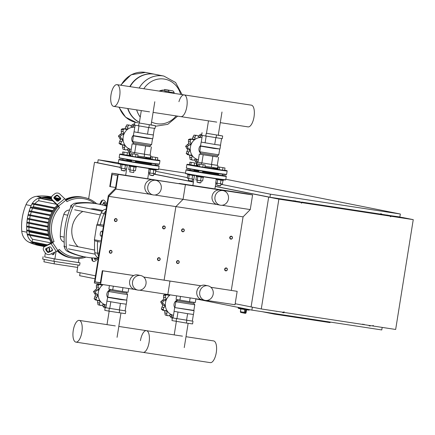 <?xml version="1.0" encoding="UTF-8"?>
<svg xmlns="http://www.w3.org/2000/svg" width="435" height="435" viewBox="0 0 435 435"><rect width="100%" height="100%" fill="white"/><g stroke="black" fill="none" stroke-linecap="round" stroke-linejoin="round"><path stroke-width="0.65" d="M114.41 219.86A1.484 1.359 101.3 0 0 115.465 221.524A1.484 1.359 101.3 0 0 117.097 220.273A1.484 1.359 101.3 0 0 116.042 218.615A1.484 1.359 101.3 0 0 114.41 219.86M114.731 219.914A1.234 1.131 -78.7 0 1 116.047 218.865A1.234 1.131 -78.7 0 1 116.971 220.257A1.234 1.131 -78.7 0 1 115.656 221.306A1.234 1.131 -78.7 0 1 114.731 219.914M181.596 230.12A1.484 1.359 101.3 0 0 182.651 231.779A1.484 1.359 101.3 0 0 184.282 230.528A1.484 1.359 101.3 0 0 183.233 228.87A1.484 1.359 101.3 0 0 181.596 230.12M181.917 230.175A1.234 1.131 -78.7 0 1 183.233 229.125A1.234 1.131 -78.7 0 1 184.157 230.517A1.234 1.131 -78.7 0 1 182.841 231.567A1.234 1.131 -78.7 0 1 181.917 230.175M162.559 227.211A1.484 1.359 101.3 0 0 163.614 228.875A1.484 1.359 101.3 0 0 165.251 227.625A1.484 1.359 101.3 0 0 164.196 225.966A1.484 1.359 101.3 0 0 162.559 227.211M162.88 227.266A1.234 1.131 -78.7 0 1 164.196 226.216A1.234 1.131 -78.7 0 1 165.121 227.608A1.234 1.131 -78.7 0 1 163.805 228.658A1.234 1.131 -78.7 0 1 162.88 227.266M229.751 237.472A1.484 1.359 101.3 0 0 230.8 239.13A1.484 1.359 101.3 0 0 232.437 237.88A1.484 1.359 101.3 0 0 231.382 236.221A1.484 1.359 101.3 0 0 229.751 237.472M230.071 237.526A1.234 1.131 -78.7 0 1 231.387 236.477A1.234 1.131 -78.7 0 1 232.312 237.869A1.234 1.131 -78.7 0 1 230.996 238.918A1.234 1.131 -78.7 0 1 230.071 237.526M109.326 251.588A1.484 1.359 101.3 0 0 110.381 253.246A1.484 1.359 101.3 0 0 112.018 252.001A1.484 1.359 101.3 0 0 110.963 250.337A1.484 1.359 101.3 0 0 109.326 251.588M109.647 251.642A1.234 1.131 -78.7 0 1 110.963 250.593A1.234 1.131 -78.7 0 1 111.887 251.985A1.234 1.131 -78.7 0 1 110.572 253.034A1.234 1.131 -78.7 0 1 109.647 251.642M176.518 261.848A1.484 1.359 101.3 0 0 177.567 263.507A1.484 1.359 101.3 0 0 179.204 262.256A1.484 1.359 101.3 0 0 178.149 260.598A1.484 1.359 101.3 0 0 176.518 261.848M176.838 261.897A1.234 1.131 -78.7 0 1 178.154 260.853A1.234 1.131 -78.7 0 1 179.079 262.24A1.234 1.131 -78.7 0 1 177.763 263.289A1.234 1.131 -78.7 0 1 176.838 261.897M157.481 258.939A1.484 1.359 101.3 0 0 158.53 260.598A1.484 1.359 101.3 0 0 160.167 259.352A1.484 1.359 101.3 0 0 159.112 257.689A1.484 1.359 101.3 0 0 157.481 258.939M157.802 258.994A1.234 1.131 -78.7 0 1 159.118 257.944A1.234 1.131 -78.7 0 1 160.042 259.336A1.234 1.131 -78.7 0 1 158.726 260.386A1.234 1.131 -78.7 0 1 157.802 258.994M224.667 269.2A1.484 1.359 101.3 0 0 225.721 270.858A1.484 1.359 101.3 0 0 227.353 269.608A1.484 1.359 101.3 0 0 226.303 267.949A1.484 1.359 101.3 0 0 224.667 269.2M224.987 269.249A1.234 1.131 -78.7 0 1 226.303 268.205A1.234 1.131 -78.7 0 1 227.228 269.591A1.234 1.131 -78.7 0 1 225.912 270.641A1.234 1.131 -78.7 0 1 224.987 269.249M276.361 311.362L277.236 311.384M282.668 312.613L283.413 312.743M362.812 324.553L363.687 324.581M370.239 325.989L369.119 325.81M294.033 201.046L295.147 201.226M301.455 202.482L300.34 202.302M380.821 213.792L381.299 213.889L380.821 213.792M380.478 214.248L381.647 214.433L381.723 213.944M386.862 215.02L387.607 215.146L386.862 215.02M386.786 215.504L387.906 215.684M246.476 309.758L246.525 309.769C248.956 310.242 249.869 310.193 249.26 309.638L246.21 309.231L246.542 309.758L246.069 312.7L245.661 312.645A0.74 0.332 98.6 0 1 245.226 313.32A0.74 0.332 98.6 0 1 245.22 313.314A0.74 0.68 101.3 0 0 246.009 312.7M245.693 309.154L244.764 309.502C239.75 308.872 237.592 308.333 238.277 307.877L245.693 309.154L245.144 312.569L244.22 312.412A0.74 0.68 101.3 0 0 244.774 313.249L245.144 312.569L245.661 312.645L246.21 309.231M301.27 202.547L278.873 199.127L268.683 197.093L293.995 200.954L301.716 202.618L301.64 203.101L301.194 203.036L301.27 202.547L291.08 200.508L268.683 197.093L251.093 306.909L235.172 303.728M301.64 203.101L301.194 203.014M387.966 215.646L390.853 216.222L390.777 216.712L390.331 216.625L390.407 216.157L387.96 215.668M386.748 215.423L381.653 214.406M380.44 214.161L301.569 202.112L380.44 214.156M381.658 214.384L386.753 215.407M390.777 216.712L390.325 216.641M278.873 199.127L261.283 308.948L283.68 312.368L283.756 311.879L284.207 311.949L284.126 312.433L372.817 325.978L372.893 325.489L373.344 325.554L373.263 326.043L395.66 329.464L413.25 219.642L390.853 216.222M413.25 219.642L403.06 217.609L388.015 215.309L399.868 216.967M386.797 215.124L381.664 214.341L386.797 215.124M390.407 216.157L301.716 202.618M300.346 201.927L295.213 201.144L300.346 201.927M284.126 312.433L283.685 312.346M373.263 326.043L372.817 325.956M261.283 308.948L251.093 306.909L268.683 197.093L215.325 186.43M382.18 327.403L381.772 329.942L251.876 310.111L195.886 298.921M262.109 311.672L274.077 314.065L330.067 322.612L330.154 322.063M274.164 313.515L274.077 314.065M225.825 179.258L400.341 214.02L270.445 194.189L220.931 184.293M388.025 215.265L399.852 217.07L400.341 214.02M294 200.91L269.956 197.24L270.445 194.189M386.802 215.08L381.669 214.297M380.446 214.107L301.575 202.068M300.357 201.878L295.224 201.095M217.049 183.521L215.831 183.276M187.42 177.6L155.632 171.249M120.43 164.212L98.19 159.77L118.315 162.842M120.239 167.323L97.701 162.82L98.19 159.77M269.956 197.24L215.341 186.327M193.434 181.95L153.745 174.022M149.863 173.244L148.645 173M158.634 168.998L185.5 173.103M80.094 272.745L79.621 275.692L94.999 278.764M252.349 307.159L251.876 310.111M120.223 167.426L94.493 162.288L88.642 198.79M45.332 252.996L44.702 256.922L54.892 258.955L78.409 262.55L79.05 258.537L78.441 262.501M78.039 265.013L76.903 272.103L95.472 275.817M193.417 182.053L153.729 174.12M149.847 173.347L148.629 173.103M97.706 162.777L94.493 162.288M164.62 89.458L164.626 90.73L164.62 89.458L172.608 90.828L167.573 90.056A7.417 2.969 98.7 0 1 169.133 92.024L169.324 92.639M164.821 89.507L167.573 90.056M174.359 93.411L174.174 92.796A7.417 2.969 -81.3 0 0 172.608 90.828M168.535 92.519A6.182 2.474 -81.3 0 0 167.377 91.279L164.626 90.73M129.804 86.608A25.458 23.332 -78.7 0 1 154.713 74.249L146.171 72.542A25.458 23.332 101.3 0 0 121.06 85.271A25.458 23.332 -78.7 0 1 146.171 72.542A25.458 23.332 101.3 0 0 146.149 72.536A25.458 23.332 101.3 0 0 145.187 72.368A25.458 23.332 101.3 0 0 121.033 85.265M119.261 107.227A25.458 23.332 101.3 0 0 136.193 122.48A25.458 23.332 -78.7 0 1 119.261 107.227M139.407 122.365A25.458 23.332 -78.7 0 1 127.656 108.511M139.417 122.284A25.458 23.332 -78.7 0 1 127.944 108.554M136.633 109.881A25.458 23.332 101.3 0 0 140.244 117.129A25.458 23.332 -78.7 0 1 136.633 109.881M163.832 76.071A25.458 23.332 101.3 0 0 139.151 88.033A25.458 23.332 -78.7 0 1 163.832 76.071A25.458 23.332 -78.7 0 1 163.848 76.076L155.001 74.309A25.458 23.332 -78.7 0 0 130.103 86.652M143.822 88.745A22.636 20.744 -78.7 0 1 164.234 79.056A22.636 20.744 -78.7 0 1 180.645 94.368M176.137 115.911A22.636 20.744 -78.7 0 1 157.073 123.747A22.636 20.744 -78.7 0 1 151.554 122.017M119.652 96.374A10.989 4.393 98.7 0 1 113.682 106.374A10.989 4.393 98.7 0 1 111.023 94.651A10.989 4.393 98.7 0 1 116.993 84.651A10.989 4.393 98.7 0 1 119.652 96.374M153.093 112.393L180.868 116.634A10.989 4.393 -81.3 0 0 186.838 106.635A10.989 4.393 -81.3 0 0 184.184 94.912A10.989 4.393 98.7 0 1 186.838 106.635A10.989 4.393 98.7 0 1 180.868 116.634L216.744 122.11M220.284 122.648L248.053 126.889A10.989 4.393 -81.3 0 0 254.024 116.89A10.989 4.393 -81.3 0 0 251.37 105.167L116.993 84.651M178.932 101.687A10.989 4.393 98.7 0 1 184.184 94.912M145.899 157.318L145.758 158.204L137.639 156.997M154.376 128.33L153.316 134.97L147.536 134.176L153.321 134.932M133.376 143.974L132.137 143.806L134.062 144.192L133.371 144.023L133.545 142.925L132.68 141.533L133.376 135.638L152.777 138.749L153.386 134.959M133.583 135.921L146.796 138.183L152.777 138.749M132.68 141.533L151.597 144.561L152.495 138.95M133.545 142.925L150.336 145.616L151.597 144.561M150.167 146.682L134.062 144.192L150.162 146.709L150.341 145.611M134.872 122.398L134.442 125.084L148.873 127.58L155.056 128.423L155.485 125.742L139.303 123.007M151.097 124.872L155.485 125.742M148.873 127.58L149.303 124.894M138.569 125.911L138.999 123.225M132.137 143.806L130.821 152.011L130.147 151.902L150.091 155.105M130.821 152.011L150.086 155.132L151.396 146.927M130.147 151.902L129.717 154.583L131.087 154.86M134.274 152.723L134.067 154.023M137.792 156.051L150.331 157.927L150.76 155.241M144.578 154.392L144.148 157.078M134.051 131.843L147.541 134.176L134.051 131.848L135.111 125.22M137.906 132.615L138.972 125.976M147.536 134.176L148.601 127.537M145.622 146.138L144.306 154.338M135.992 144.572L134.676 152.777M118.423 136.041L120.511 136.459A1.724 1.582 101.3 0 0 121.468 138.297A2.115 1.936 -78.7 0 1 122.637 139.836L120.43 139.396L118.423 136.041A14.214 13.023 -78.7 0 1 118.434 135.997L121.387 133.393L121.267 129.287A14.214 13.023 -78.7 0 1 121.294 129.249L123.165 128.749M120.664 144.349L119.038 143.322A14.214 13.023 -78.7 0 1 119.021 143.278L120.43 139.396M122.637 139.836A2.115 1.936 -78.7 0 1 121.746 141.647A1.724 1.582 101.3 0 0 121.109 143.697L119.021 143.278M119.038 143.322L121.126 143.74A1.724 1.582 101.3 0 0 122.817 144.779A2.115 1.936 -78.7 0 1 124.557 145.453L122.083 144.735M122.936 149.172L125.024 149.586A1.724 1.582 101.3 0 0 125.693 149.917L122.936 149.172A14.214 13.023 -78.7 0 1 122.904 149.14L122.349 145.013M124.557 145.453A2.115 1.936 -78.7 0 1 124.606 147.476A1.724 1.582 101.3 0 0 124.992 149.558L122.904 149.14M125.693 149.917A1.724 1.582 101.3 0 0 126.998 149.553A2.115 1.936 -78.7 0 1 128.847 149.178L128.336 149.08M129.037 152.016L130.098 152.228L129.037 152.016L127.672 150.439L127.281 149.346M128.847 149.178A2.115 1.936 -78.7 0 1 129.826 150.874A1.724 1.582 101.3 0 0 130.217 151.907M130.902 126.047L133.534 123.953A14.214 13.023 -78.7 0 1 133.578 123.959L133.681 123.98M134.513 124.649A1.724 1.582 101.3 0 0 133.893 125.465A2.115 1.936 -78.7 0 1 132.436 126.786L131.609 126.623M126.835 124.84L129.793 125.166A1.724 1.582 101.3 0 0 128.923 125.258L126.835 124.84A14.214 13.023 -78.7 0 0 126.797 124.861L128.88 125.275A1.724 1.582 101.3 0 0 127.863 127.145A2.115 1.936 -78.7 0 1 127.183 129.059L124.975 128.619L126.797 124.861M132.436 126.786A2.115 1.936 -78.7 0 1 130.788 125.878A1.724 1.582 101.3 0 0 129.793 125.166M127.183 129.059A2.115 1.936 -78.7 0 1 125.313 129.179A1.724 1.582 101.3 0 0 123.377 129.668L121.294 129.249M124.269 128.912L124.975 128.619M120.511 136.459A14.214 13.023 -78.7 0 1 120.517 136.416L118.434 135.997M121.267 129.287L123.35 129.701A14.214 13.023 -78.7 0 1 123.377 129.668M123.35 129.701A1.724 1.582 101.3 0 0 123.317 131.843A2.115 1.936 -78.7 0 1 123.6 133.833L121.387 133.393M123.6 133.833A2.115 1.936 -78.7 0 1 122.007 134.953A1.724 1.582 101.3 0 0 120.517 136.416M133.534 143.006A4.943 4.529 -78.7 0 1 133.436 135.236M131.234 149.439A11.245 10.304 -78.7 0 1 123.203 136.846A11.245 10.304 -78.7 0 1 134.79 127.248M126.841 159.449L127.036 159.966L131.571 160.852M135.47 161.51L151.201 163.832L151.413 163.571M127.46 160.085L126.677 160.651L131.452 161.586M135.35 162.25L151.25 164.615M155.143 165.295L151.239 164.669M126.917 159.645L126.764 160.586L122.866 159.933M135.35 162.271L131.441 161.646M129.097 165.349L128.988 166.023L134.105 166.904L136.313 167.198L136.416 166.561M129.799 171.912L133.703 172.537L129.799 171.912L130.114 169.954M130.636 166.344L130.06 169.949L133.415 170.493L135.432 170.77L136.008 167.176M133.996 166.888L133.415 170.493M129.287 166.099L128.711 169.677L130.06 169.949M131.283 153.62L138.004 154.708L131.283 153.62L130.891 156.062L132.24 156.328L132.631 153.892M135.986 154.436L135.6 156.877L137.612 157.149L138.004 154.708M135.6 156.877L132.24 156.328M148.873 168.503L148.786 169.046L153.903 169.927L156.105 170.221L156.214 169.541M149.596 174.935L152.185 175.626L153.501 175.561L149.596 174.935L149.906 172.978M150.428 169.362L149.852 172.972L153.212 173.516L155.23 173.788L155.801 170.199M153.789 169.906L153.212 173.516M149.08 169.123L148.509 172.7L149.852 172.972M151.081 156.643L157.802 157.731L151.081 156.643L150.689 159.085L152.032 159.351L152.424 156.91M155.784 157.459L155.393 159.895L157.41 160.172L157.802 157.731M155.393 159.895L152.032 159.351M146.932 157.459L146.818 158.182L148.83 158.46L148.944 157.736M146.818 158.182L145.785 158.014M120.49 163.821L120.413 164.31L127.248 165.436M121.224 170.199L123.812 170.89L125.128 170.825L121.224 170.199L121.534 168.242M122.056 164.626L121.479 168.236L126.672 169.03M125.416 165.169L124.84 168.78M120.707 164.386L120.136 167.964L121.479 168.236M122.708 151.907L129.429 152.995L122.708 151.907L122.317 154.349L123.66 154.615L124.051 152.174M127.411 152.718L127.02 155.159L129.037 155.436L129.429 152.995M127.02 155.159L123.66 154.615M213.085 167.578L212.943 168.465L204.825 167.257M221.567 138.591L220.501 145.225L214.727 144.436L220.507 145.187M200.568 154.235L199.322 154.061L201.253 154.447L200.557 154.278L200.736 153.18L199.866 151.793L200.562 145.899L219.969 149.004L220.572 145.219M200.769 146.182L213.987 148.444L219.963 149.004M199.866 151.793L218.783 154.822L219.686 149.21M200.736 153.185L217.527 155.871L218.783 154.822M217.359 156.937L201.253 154.447L217.353 156.97L217.527 155.871M202.063 132.659L201.633 135.339L222.242 138.683L222.671 135.997L206.489 133.262M218.283 135.133L222.671 135.997M216.059 137.835L216.489 135.154M205.755 136.166L206.185 133.48M199.322 154.061L198.007 162.266L197.338 162.157L217.277 165.365M198.007 162.266L217.272 165.387L218.587 157.187M197.338 162.157L196.908 164.843L198.273 165.115M201.459 162.984L201.253 164.278M204.977 166.306L217.516 168.182L217.946 165.501M211.763 164.653L211.334 167.339M201.236 142.104L214.727 144.436L201.236 142.104L202.302 135.475M205.092 142.876L206.157 136.231M214.727 144.436L215.787 137.792M212.807 156.393L211.497 164.599M203.178 154.833L201.862 163.038M185.614 146.301L187.697 146.72A1.724 1.582 101.3 0 0 188.654 148.552A2.115 1.936 -78.7 0 1 189.823 150.091L187.615 149.651L185.614 146.301A14.214 13.023 -78.7 0 1 185.62 146.258L188.578 143.648L188.453 139.543A14.214 13.023 -78.7 0 1 188.48 139.51L190.351 139.01M187.855 154.604L186.224 153.577A14.214 13.023 -78.7 0 1 186.213 153.539L187.615 149.651M189.823 150.091A2.115 1.936 -78.7 0 1 188.931 151.907A1.724 1.582 101.3 0 0 188.295 153.952L186.213 153.539M186.224 153.577L188.311 153.995A1.724 1.582 101.3 0 0 190.003 155.034A2.115 1.936 -78.7 0 1 191.748 155.708L189.268 154.996M190.128 159.427L192.21 159.846A1.724 1.582 101.3 0 0 192.884 160.172L190.128 159.427A14.214 13.023 -78.7 0 1 190.095 159.4L189.535 155.268M191.748 155.708A2.115 1.936 -78.7 0 1 191.797 157.731A1.724 1.582 101.3 0 0 192.178 159.819L190.095 159.4M192.884 160.172A1.724 1.582 101.3 0 0 194.184 159.814A2.115 1.936 -78.7 0 1 196.033 159.438L195.522 159.335M196.228 162.271L197.283 162.483L196.228 162.271L194.858 160.7L194.472 159.607M196.033 159.438A2.115 1.936 -78.7 0 1 197.011 161.129A1.724 1.582 101.3 0 0 197.403 162.168M198.094 136.307L200.72 134.208A14.214 13.023 -78.7 0 1 200.763 134.214L200.867 134.236M201.699 134.904A1.724 1.582 101.3 0 0 201.079 135.725A2.115 1.936 -78.7 0 1 199.621 137.041L198.795 136.878M194.021 135.1L196.979 135.426A1.724 1.582 101.3 0 0 196.109 135.519L194.021 135.1A14.214 13.023 -78.7 0 0 193.983 135.116L196.071 135.535A1.724 1.582 101.3 0 0 195.049 137.406A2.115 1.936 -78.7 0 1 194.369 139.314L192.161 138.874L193.983 135.116M199.621 137.041A2.115 1.936 -78.7 0 1 197.979 136.139A1.724 1.582 101.3 0 0 196.979 135.426M194.369 139.314A2.115 1.936 -78.7 0 1 192.504 139.439A1.724 1.582 101.3 0 0 190.568 139.923L188.48 139.51M191.46 139.167L192.161 138.874M187.697 146.72A14.214 13.023 -78.7 0 1 187.708 146.671L185.62 146.258M188.453 139.543L190.541 139.961A14.214 13.023 -78.7 0 1 190.568 139.923M190.541 139.961A1.724 1.582 101.3 0 0 190.503 142.098A2.115 1.936 -78.7 0 1 190.786 144.094L188.578 143.648M190.786 144.094A2.115 1.936 -78.7 0 1 189.192 145.208A1.724 1.582 101.3 0 0 187.708 146.671M200.72 153.261A4.943 4.529 -78.7 0 1 200.627 145.497M198.42 159.699A11.245 10.304 -78.7 0 1 190.389 147.106A11.245 10.304 -78.7 0 1 201.976 137.509M194.026 169.704L194.227 170.221L198.757 171.107M202.656 171.771L218.386 174.092L218.604 173.826M194.652 170.341L193.869 170.911L198.643 171.847M202.541 172.505L218.435 174.87M222.334 175.55L218.424 174.924M194.102 169.906L193.956 170.846L190.051 170.188M202.536 172.526L198.632 171.901M196.283 175.609L196.18 176.284L201.296 177.159L203.498 177.458L203.602 176.817M196.984 182.173L199.578 182.863L200.894 182.798L196.984 182.173L197.3 180.215M197.822 176.599L197.245 180.204L200.606 180.748L202.618 181.025L203.194 177.431M201.182 177.143L200.606 180.748M196.473 176.354L195.902 179.938L197.245 180.204M198.474 163.881L205.189 164.968L198.474 163.881L198.083 166.317L199.426 166.589L199.817 164.147M203.178 164.691L202.786 167.132L204.798 167.41L205.189 164.968M202.786 167.132L199.426 166.589M216.059 178.763L215.972 179.307L221.089 180.182L223.296 180.476L223.405 179.802M216.782 185.19L219.376 185.886L220.686 185.816L216.782 185.19L217.098 183.238M217.62 179.622L217.038 183.227L220.398 183.771L222.415 184.048L222.992 180.454M220.98 180.166L220.398 183.771M216.271 179.378L215.695 182.961L217.038 183.227M218.267 166.899L224.987 167.992L218.267 166.899L217.875 169.34L219.224 169.612L219.61 167.17M222.97 167.714L222.579 170.156L224.596 170.433L224.987 167.992M222.579 170.156L219.224 169.612M214.118 167.72L214.004 168.443L216.021 168.715L216.135 167.992M214.004 168.443L212.976 168.274M187.681 174.076L187.599 174.571L194.44 175.696M188.409 180.454L191.003 181.15L192.313 181.08L188.409 180.454L188.725 178.502M189.247 174.886L188.665 178.491L193.863 179.285M192.607 175.43L192.025 179.035M187.898 174.642L187.322 178.225L188.665 178.491M189.894 162.163L196.615 163.255L189.894 162.163L189.502 164.604L190.845 164.876L191.237 162.434M194.597 162.978L194.206 165.42L196.223 165.697L196.615 163.255M194.206 165.42L190.845 164.876M126.884 300.416L126.275 304.201L120.43 303.418L106.874 301.091L107.76 297.105L126.677 300.134L121.039 299.633L107.478 297.312M121.882 293.761L108.663 291.488L109.919 290.439L126.71 293.13L127.575 294.522L121.882 293.761M125.144 310.835L105.205 307.632L125.139 310.862L126.204 304.212M105.205 307.632L104.775 310.313L108.897 311.139L125.383 313.657L125.813 310.971M109.326 308.453L108.897 311.139M119.636 310.122L119.206 312.808M106.939 301.123L105.879 307.741M110.8 301.857L109.734 308.507M120.43 303.418L119.364 310.068M128.716 288.525L128.124 292.249L122.344 291.461L108.859 289.128L109.43 285.577M122.344 291.461L122.958 287.644M112.714 289.9L113.312 286.17M106.314 305.017A11.245 10.304 -78.7 0 1 98.277 296.235A11.245 10.304 -78.7 0 1 103.084 284.61M107.499 297.295A4.943 4.529 -78.7 0 1 110.006 289.9M102.388 284.506A2.115 1.936 -78.7 0 1 102.263 284.631L100.115 284.131M96.347 284.86L98.435 285.278A1.724 1.582 101.3 0 0 98.397 287.415A2.115 1.936 -78.7 0 1 98.68 289.405L96.467 288.965L96.347 284.86A14.214 13.023 -78.7 0 1 96.374 284.822L98.245 284.321M102.263 284.631A2.115 1.936 -78.7 0 1 100.398 284.751A1.724 1.582 101.3 0 0 98.457 285.24L96.374 284.822M99.349 284.485L100.055 284.191M93.509 291.619L95.591 292.032A1.724 1.582 101.3 0 0 96.548 293.87A2.115 1.936 -78.7 0 1 97.717 295.408L95.51 294.968L93.509 291.619A14.214 13.023 -78.7 0 1 93.514 291.57L96.467 288.965M98.68 289.405A2.115 1.936 -78.7 0 1 97.087 290.526A1.724 1.582 101.3 0 0 95.602 291.988L93.514 291.57M95.743 299.922L94.118 298.894A14.214 13.023 -78.7 0 1 94.107 298.85L95.51 294.968M97.717 295.408A2.115 1.936 -78.7 0 1 96.826 297.219A1.724 1.582 101.3 0 0 96.189 299.269L94.107 298.85M94.118 298.894L96.206 299.313A1.724 1.582 101.3 0 0 97.897 300.351A2.115 1.936 -78.7 0 1 99.637 301.025L97.163 300.308M98.016 304.745L100.104 305.158A1.724 1.582 101.3 0 0 100.779 305.49L98.016 304.745A14.214 13.023 -78.7 0 1 97.989 304.717L97.429 300.585M99.637 301.025A2.115 1.936 -78.7 0 1 99.691 303.048A1.724 1.582 101.3 0 0 100.072 305.131L97.989 304.717M100.779 305.49A1.724 1.582 101.3 0 0 102.078 305.125A2.115 1.936 -78.7 0 1 103.927 304.756L103.416 304.652M104.117 307.588L105.178 307.801L104.117 307.588L102.752 306.017L102.366 304.919M103.927 304.756A2.115 1.936 -78.7 0 1 104.906 306.447A1.724 1.582 101.3 0 0 105.482 307.665M187.621 313.678L174.06 311.351L174.669 307.567L194.07 310.677L193.466 314.462L187.621 313.678M194.064 302.336L193.896 303.391L194.766 304.783L193.863 310.394L174.669 307.567M194.766 304.783L175.849 301.749L174.952 307.366M193.896 303.391L177.105 300.699L175.849 301.749M192.33 321.095L172.391 317.887L192.33 321.117L193.396 314.467M172.391 317.887L171.961 320.573L186.392 323.069L192.575 323.912L193.004 321.231M176.518 318.714L176.088 321.394M186.822 320.383L186.392 323.069M174.125 311.384L173.065 317.996M177.986 312.112L176.92 318.768M187.615 313.673L186.55 320.329M195.908 298.785L195.31 302.51L189.535 301.716L176.044 299.383L176.615 295.838M189.535 301.716L190.144 297.904M179.9 300.155L180.498 296.431M173.5 315.272A11.245 10.304 -78.7 0 1 165.463 306.49A11.245 10.304 -78.7 0 1 170.27 294.87M174.685 307.55A4.943 4.529 -78.7 0 1 177.192 300.161M169.574 294.761A2.115 1.936 -78.7 0 1 169.454 294.892L167.279 294.413M163.533 295.115L165.621 295.534A1.724 1.582 101.3 0 0 165.583 297.676A2.115 1.936 -78.7 0 1 165.865 299.666L163.658 299.226L163.533 295.115A14.214 13.023 -78.7 0 1 163.56 295.082L165.43 294.582M169.454 294.892A2.115 1.936 -78.7 0 1 167.584 295.012A1.724 1.582 101.3 0 0 165.648 295.495L163.56 295.082M166.54 294.745L167.241 294.446M160.694 301.874L162.782 302.292A1.724 1.582 101.3 0 0 163.739 304.125A2.115 1.936 -78.7 0 1 164.908 305.664L162.695 305.223L160.694 301.874A14.214 13.023 -78.7 0 1 160.7 301.83L163.658 299.226M165.865 299.666A2.115 1.936 -78.7 0 1 164.272 300.781A1.724 1.582 101.3 0 0 162.788 302.249L160.7 301.83M162.935 310.182L161.309 309.154A14.214 13.023 -78.7 0 1 161.293 309.111L162.695 305.223M164.908 305.664A2.115 1.936 -78.7 0 1 164.011 307.48A1.724 1.582 101.3 0 0 163.381 309.53L161.293 309.111M161.309 309.154L163.391 309.568A1.724 1.582 101.3 0 0 165.083 310.612A2.115 1.936 -78.7 0 1 166.828 311.281L164.354 310.568M165.208 315L167.29 315.418A1.724 1.582 101.3 0 0 167.964 315.745L165.208 315A14.214 13.023 -78.7 0 1 165.175 314.973L164.615 310.84M166.828 311.281A2.115 1.936 -78.7 0 1 166.877 313.309A1.724 1.582 101.3 0 0 167.263 315.391L165.175 314.973M167.964 315.745A1.724 1.582 101.3 0 0 169.264 315.386A2.115 1.936 -78.7 0 1 171.113 315.011L170.602 314.907M171.308 317.849L172.363 318.061L171.308 317.849L169.944 316.272L169.552 315.179M171.113 315.011A2.115 1.936 -78.7 0 1 172.091 316.702A1.724 1.582 101.3 0 0 172.668 317.925M73.265 330.399A10.989 4.393 -81.3 0 0 75.918 342.122A10.989 4.393 -81.3 0 0 81.889 332.122A10.989 4.393 -81.3 0 0 79.235 320.399A10.989 4.393 -81.3 0 0 73.265 330.399M149.08 342.378A10.989 4.393 98.7 0 1 143.104 352.377A10.989 4.393 -81.3 0 0 149.08 342.378A10.989 4.393 -81.3 0 0 146.421 330.654A10.989 4.393 98.7 0 1 149.08 342.378M185.995 336.701L213.612 340.915A10.989 4.393 98.7 0 1 216.266 352.638A10.989 4.393 98.7 0 1 210.295 362.638L75.918 342.122M182.455 336.157L146.421 330.654A10.989 4.393 -81.3 0 0 140.451 340.654M58.111 250.315A30.901 28.313 101.3 0 0 72.134 258.096A30.901 28.313 101.3 0 0 73.303 258.303A30.901 28.313 101.3 0 0 85.999 257.112M58.339 206.489L58.018 206.005A1.234 0.337 -128.6 0 0 57.409 205.282L52.439 200.562L52.325 199.937L57.295 204.651A2.474 0.669 51.4 0 1 58.502 206.103L59.486 207.582L58.339 206.489A30.901 28.313 101.3 0 0 52.624 242.17L54.049 241.517L52.651 242.638A2.474 0.729 146.4 0 1 51.047 243.627L44.876 246.444L45.186 245.851L51.363 243.034A1.234 0.364 -33.6 0 0 52.162 242.54L52.624 242.17M96.641 203.71A30.901 28.313 101.3 0 0 84.243 197.495A30.901 28.313 101.3 0 0 83.074 197.294A30.901 28.313 101.3 0 0 66.087 200.383M82.106 197.099A30.901 28.313 101.3 0 0 65.728 199.861A30.901 28.313 -78.7 0 1 82.106 197.099A30.901 28.313 -78.7 0 1 83.27 197.305A30.901 28.313 101.3 0 0 82.106 197.099M57.855 205.777A30.901 28.313 101.3 0 0 51.982 242.676A30.901 28.313 -78.7 0 1 57.855 205.777M57.67 250.663A30.901 28.313 101.3 0 0 71.166 257.906A30.901 28.313 -78.7 0 1 57.67 250.663M51.009 247.493L52.314 249.456A1.234 1.039 27.9 0 1 51.972 250.897L48.796 252.343A1.234 1.039 27.9 0 1 47.143 251.816L45.833 249.848A1.234 1.039 27.9 0 1 46.181 248.412L49.356 246.966A1.234 1.039 27.9 0 1 51.009 247.493M45.958 248.548A1.234 1.039 -152.1 0 0 46.148 249.255L47.453 251.223A1.234 1.039 -152.1 0 0 49.111 251.751L52.282 250.304A1.234 1.039 -152.1 0 0 52.505 250.168M60.334 199.415L58.469 200.899A1.234 1.06 169.2 0 1 56.735 200.878L54.185 198.452A1.234 1.06 169.2 0 1 54.31 196.946L56.169 195.462A1.234 1.06 169.2 0 1 57.904 195.484L60.46 197.909A1.234 1.06 169.2 0 1 60.334 199.415M60.742 198.746A1.234 1.06 -10.8 0 0 60.574 198.534L58.024 196.114A1.234 1.06 -10.8 0 0 56.289 196.087L54.424 197.572A1.234 1.06 -10.8 0 0 54.016 198.246M102.714 205.037A1.234 0.566 -114.5 0 1 102.752 204.363L103.748 202.487A1.234 0.566 -114.5 0 1 103.889 202.346A1.234 0.566 -114.5 0 1 104.715 202.873L106.026 204.841A1.234 0.566 -114.5 0 1 106.434 206.13M105.27 205.766A1.234 0.566 65.5 0 0 105.025 205.298L103.715 203.33A1.234 0.566 65.5 0 0 103.465 203.02M44.876 246.444A3.708 3.116 27.9 0 0 43.56 247.656A3.708 3.116 27.9 0 0 43.832 250.761L45.142 252.73A3.708 3.116 27.9 0 0 50.101 254.312L56.278 251.495A2.474 0.729 -33.6 0 0 57.877 250.506L59.28 249.385A29.662 27.182 -78.7 0 0 83.901 256.71M45.186 245.851A3.708 3.116 -152.1 0 0 43.875 247.064L43.56 247.656M94.656 203.362A29.662 27.182 -78.7 0 0 66.925 201.65L65.941 200.165A2.474 0.669 -128.6 0 0 64.733 198.719L59.764 193.999A3.708 3.175 169.2 0 0 54.554 193.934L52.695 195.418A3.708 3.175 169.2 0 0 51.471 198.403A3.708 3.175 169.2 0 0 52.325 199.937M51.471 198.403L51.591 199.029A3.708 3.175 -10.8 0 0 52.439 200.562M99.664 204.319L101.442 200.975L102.442 200.519L100.501 204.178A2.474 0.729 146.4 0 1 100.316 204.461M102.442 200.519A3.708 1.691 -114.5 0 1 102.867 200.095A3.708 1.691 -114.5 0 1 105.346 201.688L106.651 203.656A3.708 1.691 -114.5 0 1 106.95 204.145M102.867 200.095L101.866 200.551A3.708 1.691 65.5 0 0 101.442 200.975M54.049 241.517A29.662 27.182 -78.7 0 1 59.486 207.582M97.103 258.102L95.689 259.227A1.234 0.544 -46.5 0 1 94.721 259.499A1.234 0.544 -46.5 0 1 94.64 259.347L94.395 258.037M94.52 258.7A1.234 0.544 133.5 0 0 94.884 258.466L95.374 258.075M92.225 257.906L92.78 260.826L91.975 260.065L91.557 257.846M98.223 258.624A3.708 1.631 -46.5 0 1 97.788 258.999L95.928 260.483A3.708 1.631 -46.5 0 1 93.019 261.294A3.708 1.631 -46.5 0 1 92.78 260.826M91.975 260.065A3.708 1.631 133.5 0 0 92.215 260.527L93.019 261.294M72.134 258.096L70.193 257.71A30.901 28.313 -78.7 0 1 57.224 250.973M51.303 243.062A30.901 28.313 -78.7 0 1 57.289 205.162M65.348 199.377A30.901 28.313 -78.7 0 1 81.133 196.903A30.901 28.313 -78.7 0 1 82.302 197.109L84.243 197.495M46.714 250.109A3.088 1.234 98.7 0 1 47.926 247.613M48.144 247.515A3.088 1.234 98.7 0 1 48.361 247.504A3.088 1.234 98.7 0 1 48.383 247.504A3.088 1.234 98.7 0 1 48.867 251.827M48.785 247.569A3.088 1.234 98.7 0 1 48.807 247.569A3.088 1.234 98.7 0 1 48.829 247.575A3.088 1.234 98.7 0 1 49.394 251.62M54.054 252.512A3.088 1.234 98.7 0 1 52.521 254.627A3.088 1.234 98.7 0 1 52.499 254.627A3.088 1.234 98.7 0 1 51.781 253.545M51.972 250.446A3.088 1.234 98.7 0 1 52.341 249.494M54.576 252.273A3.088 1.234 98.7 0 1 52.967 254.698A3.088 1.234 98.7 0 1 52.945 254.692M54.261 258.885L53.869 261.321L79.621 265.258L80.013 262.816L54.261 258.885L44.707 256.9M53.869 261.321L42.706 259.091L43.098 256.655M78.414 262.495L80.013 262.816M56.072 251.593L54.892 258.955M45.985 248.902L46.056 248.477M54.5 261.419L54.109 263.838L43.919 261.799L44.305 259.412M54.109 263.838L77.626 267.427L78.012 265.007M44.245 246.531L42.57 246.199A0.37 0.337 -78.7 0 1 42.304 245.857M44.49 246.297L39.112 245.22A0.37 0.337 -78.7 0 1 38.851 244.807L38.884 244.579M45.202 245.84L35.703 243.943A0.37 0.337 -78.7 0 1 35.442 243.529L35.55 242.828M49.672 239.283L49.59 239.272A0.37 0.337 -78.7 0 1 49.574 239.266L27.514 234.862A0.37 0.337 -78.7 0 1 27.242 234.601A0.37 0.337 -78.7 0 1 27.628 234.128L29.591 234.427A11.435 10.478 -78.7 0 1 29.107 231.909A49.498 45.36 -78.7 0 1 29.058 231.257M29.591 234.427L49.367 238.38M46.866 245.084L32.369 242.192A0.37 0.337 -78.7 0 1 32.108 241.773L32.516 239.212A11.435 10.478 -78.7 0 1 29.912 235.34M32.516 239.212L51.248 242.958M57.42 198.148A0.37 0.337 -78.7 0 1 57.534 198.153A51.972 47.622 -78.7 0 0 55.968 197.811A51.972 47.622 -78.7 0 0 54.473 197.539M44.223 246.558A51.972 47.622 -78.7 0 1 44.125 246.536A51.972 47.622 -78.7 0 1 42.559 246.194A51.972 47.622 -78.7 0 1 39.074 245.209A51.972 47.622 -78.7 0 1 35.643 243.926A51.972 47.622 -78.7 0 1 34.207 243.285A13.904 12.74 -78.7 0 1 32.25 242.137A13.904 12.74 -78.7 0 1 27.242 234.601A13.904 12.74 -78.7 0 1 26.845 232.208A51.972 47.622 -78.7 0 1 26.731 230.512A0.37 0.337 -78.7 0 1 27.133 230.115L29.009 230.398A49.498 45.36 -78.7 0 1 28.933 227.293M46.376 197.805L46.463 197.283A0.37 0.337 -78.7 0 1 46.871 196.973L51.422 197.881M50.025 197.604L50.058 197.387A0.37 0.337 -78.7 0 1 50.465 197.071L51.493 197.278M56.327 204.249L38.682 200.725L39.096 198.164A0.37 0.337 -78.7 0 1 39.503 197.849L52.287 200.404M42.657 198.48L42.815 197.485A0.37 0.337 -78.7 0 1 43.223 197.175L51.553 198.838M54.413 208.501L32.44 204.113A0.37 0.337 -78.7 0 1 32.217 203.542A13.904 12.74 -78.7 0 1 39.34 197.86A13.904 12.74 -78.7 0 1 41.564 197.349A51.972 47.622 -78.7 0 1 43.13 197.169A51.972 47.622 -78.7 0 1 46.806 196.968A51.972 47.622 -78.7 0 1 50.427 197.066A51.972 47.622 -78.7 0 1 51.52 197.158M30.706 207.783L52.102 212.057L30.695 207.783A0.37 0.337 -78.7 0 1 30.45 207.283A51.972 47.622 -78.7 0 1 31.092 205.706A13.904 12.74 -78.7 0 1 32.217 203.542A0.37 0.337 -78.7 0 1 32.554 203.379L34.903 203.738A11.435 10.478 -78.7 0 1 38.682 200.725M29.401 211.519L50.34 215.706L29.411 211.524A0.37 0.337 -78.7 0 1 29.15 211.051A51.972 47.622 -78.7 0 1 30.45 207.283A0.37 0.337 -78.7 0 1 30.825 207.049L52.543 211.296M34.903 203.738L54.989 207.751M54.924 207.832L54.631 207.789A0.37 0.337 101.3 0 0 54.418 208.49M28.395 215.309L49.063 219.436L28.384 215.303A0.37 0.337 -78.7 0 1 28.123 214.863A0.37 0.337 -78.7 0 1 28.514 214.575L49.296 218.636M27.633 219.126L48.236 223.242L27.65 219.131A0.37 0.337 -78.7 0 1 27.372 218.713A51.972 47.622 -78.7 0 1 28.123 214.863A51.972 47.622 -78.7 0 1 29.15 211.051A0.37 0.337 -78.7 0 1 29.531 210.79L50.672 214.923M27.149 222.992L47.855 227.13L27.166 222.992A0.37 0.337 -78.7 0 1 26.883 222.606A51.972 47.622 -78.7 0 1 27.372 218.713A0.37 0.337 -78.7 0 1 27.764 218.397L48.372 222.426M32.864 207.364A49.498 45.36 -78.7 0 1 33.152 206.663A11.435 10.478 -78.7 0 1 34.343 204.488M31.51 211.095A49.498 45.36 -78.7 0 1 32.554 208.153M30.45 214.868A49.498 45.36 -78.7 0 1 31.26 211.894M29.667 218.691A49.498 45.36 -78.7 0 1 30.26 215.678M26.937 226.896L47.937 231.094L26.954 226.896A0.37 0.337 -78.7 0 1 26.671 226.537A51.972 47.622 -78.7 0 1 26.883 222.606A0.37 0.337 -78.7 0 1 27.28 222.263L29.167 222.551A49.498 45.36 -78.7 0 1 29.536 219.506M29.167 222.551L47.899 226.292M26.997 230.844L48.513 235.145L27.013 230.844A0.37 0.337 -78.7 0 1 26.731 230.512A51.972 47.622 -78.7 0 1 26.671 226.537A0.37 0.337 -78.7 0 1 27.068 226.167L28.944 226.45A49.498 45.36 -78.7 0 1 29.096 223.378M28.944 226.45L47.877 230.235M29.009 230.398L48.345 234.264M27.497 234.856L49.574 239.266A0.37 0.337 -78.7 0 1 49.443 238.619M44.125 246.536L39.03 245.519A51.972 47.622 -78.7 0 1 29.112 242.268A13.904 12.74 -78.7 0 1 21.75 231.192A51.972 47.622 -78.7 0 1 25.997 204.684A13.904 12.74 -78.7 0 1 36.469 196.332A51.972 47.622 -78.7 0 1 50.873 196.794L51.591 196.935M63.809 214.401A69.834 63.989 -78.7 0 0 60.291 236.357A6.182 5.66 -78.7 0 0 64.179 242.137A6.182 5.66 -78.7 0 1 60.291 236.357A69.834 63.989 -78.7 0 1 63.809 214.401A6.182 5.66 -78.7 0 1 69.518 210.056A6.182 5.66 -78.7 0 0 63.809 214.401L67.778 215.194M75.445 203.134A6.182 5.66 101.3 0 0 70.813 206.832L72.754 207.218A6.182 5.66 -78.7 0 1 77.386 203.52L75.445 203.134A77.245 70.785 -78.7 0 1 97.054 203.792L98.995 204.184A77.245 70.785 101.3 0 0 77.386 203.52M106.624 206.195A77.245 70.785 101.3 0 0 98.995 204.184M72.754 207.218A77.245 70.785 101.3 0 0 66.376 247.026L64.434 246.64A6.182 5.66 101.3 0 0 67.691 251.539L69.633 251.925A6.182 5.66 -78.7 0 1 66.376 247.026M69.633 251.925A77.245 70.785 101.3 0 0 84.553 256.84A77.245 70.785 101.3 0 0 98.31 258.096M84.553 256.84L82.612 256.454A77.245 70.785 -78.7 0 1 67.691 251.539M64.434 246.64A77.245 70.785 -78.7 0 1 70.813 206.832M65.272 249.304L63.961 246.096L64.353 245.568M64.396 246.183L63.961 246.096M102.883 210.551L96.037 209.181A21.755 19.934 101.3 0 0 90.475 208.93M82.846 211.443A21.755 19.934 101.3 0 0 72.069 227.505A21.755 19.934 101.3 0 0 78.006 246.737M71.536 205.548L70.9 205.418L70.59 207.359M72.052 204.923L70.9 205.418M102.127 234.275A2.474 0.99 98.7 0 1 100.871 236.064A2.474 0.99 98.7 0 1 100.273 233.448A2.474 0.99 98.7 0 1 101.621 231.175A2.474 0.99 98.7 0 1 101.638 231.181A2.474 0.99 98.7 0 1 102.274 233.345M100.871 236.064A2.474 0.99 98.7 0 1 100.855 236.058L101.817 236.205M101.034 241.077L94.4 239.756A1.234 1.131 101.3 0 0 94.661 240.762A77.245 70.785 101.3 0 0 94.808 252.708A6.182 5.66 101.3 0 0 98.065 257.607L98.375 257.667M99.631 242.007L94.661 240.762M94.4 239.756L96.744 225.112L103.378 226.434M106.129 209.268L105.819 209.202A6.182 5.66 101.3 0 0 101.186 212.9A77.245 70.785 -78.7 0 0 97.309 224.226A1.234 1.131 101.3 0 0 96.744 225.112M105.819 209.202A77.245 70.785 -78.7 0 1 106.145 209.159M98.364 257.748A77.245 70.785 -78.7 0 1 98.065 257.607M97.309 224.226L103.584 225.145M98.631 256.079A6.182 5.66 -78.7 0 1 97.723 253.29L94.808 252.708M97.57 241.343L97.554 241.621A77.245 70.785 101.3 0 0 97.723 253.29L99.136 252.914M105.308 214.411L104.101 213.482A6.182 5.66 -78.7 0 1 105.835 211.095M101.186 212.9L104.101 213.482A77.245 70.785 101.3 0 0 100.295 224.542L100.219 224.808M145.997 283.843A7.417 6.797 101.3 0 0 140.733 275.551A7.417 6.797 101.3 0 0 132.561 281.793A7.417 6.797 101.3 0 0 137.824 290.091A7.417 6.797 101.3 0 0 145.997 283.843M140.733 275.545L137.824 274.963A7.417 6.797 101.3 0 0 129.652 281.211A7.417 6.797 101.3 0 0 134.915 289.509L137.824 290.091M147.808 186.615A7.417 6.797 -78.7 0 1 155.98 180.373A7.417 6.797 -78.7 0 1 161.244 188.67A7.417 6.797 -78.7 0 1 153.071 194.913A7.417 6.797 -78.7 0 1 147.808 186.615M153.071 194.913L150.162 194.331A7.417 6.797 -78.7 0 1 144.893 186.033A7.417 6.797 -78.7 0 1 153.066 179.791L155.98 180.373M94.324 282.978L100.632 284.234L102.78 270.815L102.296 270.717L100.344 282.919L95.004 281.853L108.701 196.348L115.879 189.056L118.222 174.419L111.915 173.157L109.767 186.577L110.251 186.675L112.203 174.473L117.542 175.539L115.503 188.257L108.326 195.549L94.324 282.978M201.65 299.661L139.613 290.188M134.464 289.4L100.632 284.234M200.888 285.795L169.971 281.07L167.818 294.495L169.971 281.07L143.74 277.068M133.703 275.534L102.78 270.815M200.926 285.773L143.708 277.041M133.735 275.518L102.296 270.717M100.382 282.674L95.004 281.853M231.295 290.411L243.073 216.864L175.887 206.609L164.109 280.156L175.887 206.609L108.701 196.348M216.896 204.483L183.064 199.317L175.887 206.609L183.064 199.317L154.855 195.01M149.705 194.222L115.879 189.056M243.073 216.864L250.25 209.578L252.599 194.934L185.408 184.674L183.064 199.317L185.408 184.674L118.222 174.419M252.599 194.934L246.292 193.673L179.1 183.412L185.408 184.674L111.915 173.157M115.628 187.496L110.251 186.675M213.188 294.103A7.417 6.797 101.3 0 0 207.925 285.806A7.417 6.797 101.3 0 0 199.747 292.054A7.417 6.797 101.3 0 0 205.01 300.351A7.417 6.797 101.3 0 0 213.188 294.103M207.919 285.806L205.01 285.224A7.417 6.797 101.3 0 0 196.837 291.472A7.417 6.797 101.3 0 0 202.101 299.769L205.016 300.351M214.993 196.876A7.417 6.797 -78.7 0 1 223.166 190.628A7.417 6.797 -78.7 0 1 228.429 198.925A7.417 6.797 -78.7 0 1 220.257 205.173A7.417 6.797 -78.7 0 1 214.993 196.876M220.257 205.173L217.348 204.591A7.417 6.797 -78.7 0 1 212.084 196.294A7.417 6.797 -78.7 0 1 220.257 190.046L223.166 190.628M210.926 287.323L237.157 291.33L235.009 304.75L206.799 300.444M237.157 291.33L210.899 287.296M250.25 209.578L222.046 205.266M240.859 308.719L244.764 309.502M246.009 312.689L246.069 312.7A0.74 0.74 0 0 1 245.226 313.32L245.22 313.314M244.715 313.238L240.99 312.493A0.74 0.68 -78.7 0 1 240.435 311.656L240.887 308.866M244.687 309.486L244.22 312.412L240.435 311.656M174.174 92.796L169.133 92.024M119.239 107.222A25.458 23.332 101.3 0 0 136.171 122.474A25.458 23.332 101.3 0 0 136.182 122.474L125.612 117.189L118.891 107.168M139.178 88.039A25.458 23.332 -78.7 0 1 162.897 75.907A25.458 23.332 -78.7 0 1 163.859 76.076L175.593 82.481L182.064 94.585M140.249 117.102A25.458 23.332 -78.7 0 1 136.661 109.881M167.508 92.361A10.38 9.516 101.3 0 0 165.827 91.85A10.38 9.516 101.3 0 0 165.436 91.78A10.38 9.516 101.3 0 0 163.283 91.72L165.827 91.85M161.684 113.704A11.865 10.875 101.3 0 0 161.918 113.742A11.865 10.875 101.3 0 0 162.157 113.774M159.112 91.084L164.512 90.127A11.865 10.875 101.3 0 0 159.15 91.089M164.501 90.208A11.865 10.875 101.3 0 0 159.775 91.181M121.468 138.297L119.315 137.868M121.746 141.647L119.592 141.217M124.606 147.476L122.458 147.046M129.826 150.874L127.672 150.439M133.893 125.465L131.74 125.035M127.863 127.145L125.715 126.715M123.317 131.843L121.164 131.413M122.007 134.953L119.853 134.524M120.615 158.063A20.146 0.337 9.1 0 0 125.525 159.215A20.146 0.337 9.1 0 0 147.144 162.744L159.411 164.147A20.391 0.343 -170.9 0 1 147.28 162.521A20.391 0.343 -170.9 0 1 120.799 158.101A20.391 0.343 -170.9 0 1 119.141 157.693L119.685 154.278A20.391 0.343 9.1 0 0 121.349 154.681A20.391 0.343 9.1 0 0 147.829 159.101A20.391 0.343 9.1 0 0 159.96 160.727L157.448 159.917A20.146 0.337 -170.9 0 1 158.117 160.047A20.146 0.337 -170.9 0 1 147.769 158.84A20.146 0.337 -170.9 0 1 125.226 155.148A20.146 0.337 -170.9 0 1 122.327 154.289L119.685 154.278M129.065 155.246A20.146 0.337 -170.9 0 1 130.978 155.534L129.065 155.246M148.841 158.394A20.146 0.337 -170.9 0 1 150.749 158.715L148.841 158.394M119.141 157.693L119.5 158.052L147.15 162.744A20.146 0.337 9.1 0 0 157.894 164.033M122.877 159.846A20.146 0.337 9.1 0 0 123.496 160.363A20.146 0.337 9.1 0 0 146.91 164.207A20.146 0.337 9.1 0 0 157.252 165.414A20.146 0.337 9.1 0 0 155.186 165.023L159.101 166.099A20.391 0.343 9.1 0 1 146.97 164.474A20.391 0.343 9.1 0 1 120.484 160.053A20.391 0.343 9.1 0 1 118.826 159.65L122.877 159.846M119.755 163.429A20.146 0.337 9.1 0 0 124.666 164.588A20.146 0.337 9.1 0 0 146.285 168.117L118.641 163.419L118.282 163.065A20.391 0.343 9.1 0 0 119.94 163.468A20.391 0.343 9.1 0 0 146.421 167.888A20.391 0.343 9.1 0 0 158.552 169.514L159.101 166.099M158.552 169.514L146.285 168.117A20.146 0.337 9.1 0 0 157.035 169.405M188.654 148.552L186.506 148.123M188.931 151.907L186.784 151.478M191.797 157.731L189.644 157.301M197.011 161.129L194.858 160.7M201.079 135.725L198.931 135.296M195.049 137.406L192.901 136.976M190.503 142.098L188.35 141.669M189.192 145.208L187.039 144.779M187.8 168.323A20.146 0.337 9.1 0 0 192.71 169.476A20.146 0.337 9.1 0 0 214.335 173.005L226.602 174.402A20.391 0.343 -170.9 0 1 214.471 172.777A20.391 0.343 -170.9 0 1 187.985 168.356A20.391 0.343 -170.9 0 1 186.327 167.953L186.876 164.539A20.391 0.343 9.1 0 0 188.534 164.941A20.391 0.343 9.1 0 0 215.015 169.362A20.391 0.343 9.1 0 0 227.146 170.988L224.639 170.172A20.146 0.337 -170.9 0 1 225.303 170.302A20.146 0.337 -170.9 0 1 214.961 169.101A20.146 0.337 -170.9 0 1 192.417 165.409A20.146 0.337 -170.9 0 1 189.513 164.55L186.876 164.539M196.256 165.501A20.146 0.337 -170.9 0 1 198.164 165.789L196.256 165.501M216.026 168.649A20.146 0.337 -170.9 0 1 217.935 168.976L216.026 168.649M186.327 167.953L186.686 168.307L214.335 173.005A20.146 0.337 9.1 0 0 225.085 174.294M190.068 170.107A20.146 0.337 9.1 0 0 190.682 170.618A20.146 0.337 9.1 0 0 214.096 174.468A20.146 0.337 9.1 0 0 224.444 175.675A20.146 0.337 9.1 0 0 222.377 175.278L226.287 176.354A20.391 0.343 9.1 0 1 214.156 174.729A20.391 0.343 9.1 0 1 187.675 170.308A20.391 0.343 9.1 0 1 186.011 169.906L190.068 170.107M186.941 173.69A20.146 0.337 9.1 0 0 191.851 174.843A20.146 0.337 9.1 0 0 213.471 178.372L185.827 173.674L185.468 173.32A20.391 0.343 9.1 0 0 187.126 173.728A20.391 0.343 9.1 0 0 213.612 178.149A20.391 0.343 9.1 0 0 225.738 179.775L226.287 176.354M225.738 179.775L213.476 178.372A20.146 0.337 9.1 0 0 224.226 179.66M98.397 287.415L96.244 286.986M97.087 290.526L94.933 290.096M96.548 293.87L94.4 293.44M96.826 297.219L94.672 296.79M99.691 303.048L97.538 302.619M104.906 306.447L102.752 306.017M165.583 297.676L163.435 297.241M164.272 300.781L162.119 300.351M163.739 304.125L161.586 303.695M164.011 307.48L161.863 307.05M166.877 313.309L164.724 312.879M172.091 316.702L169.944 316.272M52.282 250.304L51.972 250.897M49.111 251.751L48.796 252.343M47.453 251.223L47.143 251.816M46.148 249.255L45.833 249.848M54.424 197.572L54.31 196.946M56.289 196.087L56.169 195.462M58.024 196.114L57.904 195.484M60.574 198.534L60.46 197.909M103.715 203.33L104.715 202.873M105.025 205.298L106.026 204.841M51.047 243.627L56.278 251.495M57.877 250.506L52.651 242.638M64.733 198.719L57.295 204.651M58.502 206.103L65.941 200.165M100.751 204.559L100.501 204.178M94.884 258.466L95.689 259.227M38.851 244.807L44.881 246.009M35.442 243.529L45.757 245.59M29.107 231.909L48.666 235.813M32.108 241.773L47.415 244.834M46.463 197.283L51.45 198.284M54.685 198.931L59.687 199.926M50.058 197.387L51.433 197.659M54.027 198.181L60.307 199.437M39.096 198.164L52.798 200.899M42.815 197.485L51.64 199.252M55.925 200.105L58.758 200.671M30.825 207.049L52.488 211.383M32.554 203.379L54.631 207.789M28.514 214.575L49.269 218.723M29.531 210.79L50.634 215.01M27.764 218.397L48.361 222.513M33.152 206.663L52.956 210.622M27.068 226.167L47.883 230.327M27.28 222.263L47.893 226.379M27.628 234.128L49.4 238.478M27.133 230.115L48.361 234.356M36.469 196.332L41.564 197.349M25.997 204.684L31.092 205.706M21.75 231.192L26.845 232.208M29.112 242.268L34.207 243.285M60.291 236.357L64.179 237.135M103.584 225.167L102.421 224.933M151.054 125.133L154.8 101.741M141.293 110.588L139.26 123.268M218.239 135.394L221.986 112.002M208.479 120.848L206.451 133.523M109.163 311.183L107.005 324.64M117.064 337.332L120.957 313.048M176.349 321.438L174.196 334.896M184.25 347.592L188.143 323.308M282.619 312.607L282.696 312.118M283.919 312.314L283.837 312.803M363.981 324.744L364.057 324.254M362.839 324.059L362.757 324.548M370.354 325.597L370.288 326.005M369.13 325.413L369.065 325.81M295.278 200.747L295.202 201.236M293.978 201.041L294.06 200.551M301.509 202.498L301.585 202.009M300.286 202.302L300.367 201.813M380.429 214.237L380.505 213.748M386.813 215.01L386.737 215.499M387.955 215.695L388.036 215.205M238.353 307.409L238.277 307.877M240.827 308.855L240.376 311.645A0.74 0.74 0 0 0 240.963 312.488L244.742 313.243A0.74 0.74 0 0 0 244.774 313.249M120.631 85.206L131.055 74.793L145.518 72.422M136.171 122.474L137.835 122.806M155.398 126.259L167.769 124.345L177.649 116.14M113.676 106.374L149.553 111.849M133.376 135.638L133.98 131.854M122.273 144.773L120.147 144.349M134.589 124.16L133.627 123.964M124.927 129.043L122.795 128.619M159.411 164.147L159.96 160.727M150.76 163.816L151.266 164.512M147.742 178.627L148.688 172.738M125.677 175.256L127.314 165.044M118.282 163.065L118.826 159.65M131.664 160.27L131.435 161.679M134.018 170.574L133.703 172.537M135.568 160.912L135.345 162.304M151.445 163.391L151.233 164.702M153.816 173.598L153.501 175.561M155.36 163.946L155.137 165.327M123.051 158.77L122.86 159.966M125.443 168.862L125.128 170.825M200.562 145.894L201.166 142.109M189.459 155.034L187.333 154.604M201.78 134.415L200.818 134.225M192.112 139.298L189.981 138.874M226.602 174.402L227.146 170.988M217.946 174.076L218.452 174.772M214.928 188.882L215.874 182.994M192.863 185.517L194.499 175.305M185.468 173.32L186.011 169.906M198.849 170.525L198.626 171.939M201.204 180.835L200.894 182.798M202.753 171.172L202.531 172.564M218.631 173.647L218.419 174.957M221.002 183.853L220.686 185.816M222.546 174.207L222.328 175.582M190.236 169.03L190.046 170.221M192.629 179.117L192.313 181.08M108.663 291.493L107.76 297.105M110.088 289.373L109.919 290.444M126.879 292.081L126.71 293.13M127.575 294.522L126.677 300.134M100.006 284.615L97.875 284.191M97.353 300.346L95.227 299.922M177.279 299.633L177.105 300.699M193.863 310.394L194.07 310.672M167.198 294.876L165.066 294.446M164.544 310.606L162.418 310.182M146.421 330.654L118.809 326.44M115.27 325.902L79.235 320.399M48.807 247.569L48.361 247.504M52.967 254.698L52.521 254.627M60.737 198.795L57.523 198.153M54.451 197.555L60.731 198.811M54.157 198.431L60.084 199.616M54.196 197.816L60.612 199.1M55.397 199.605L59.149 200.356M54.5 208.517L32.424 204.107M54.5 197.517L55.968 197.811M69.176 244.976L94.629 250.06M68.404 248.853L95.113 254.187M75.429 205.924L102.176 211.269M74.657 209.806L100.354 214.939M102.595 231.322L101.621 231.175"/></g></svg>
